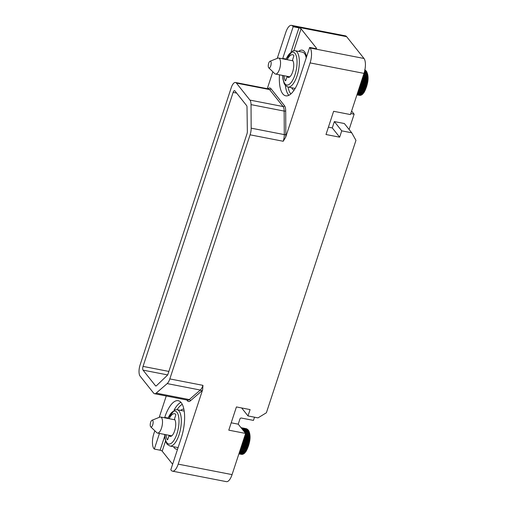 <?xml version="1.0" encoding="UTF-8"?>
<svg xmlns="http://www.w3.org/2000/svg" width="507" height="507" viewBox="0 0 507 507"><rect width="100%" height="100%" fill="white"/><g stroke="black" fill="none" stroke-linecap="round" stroke-linejoin="round"><path stroke-width="0.76" d="M143.044 366.396L233.131 92.401A2.903 1.115 101 0 1 234.557 90.639A2.903 1.115 101 0 1 234.868 90.848L246.656 105.652A2.903 1.115 101 0 1 247.01 107.116L247.353 131.528A2.903 1.115 101 0 1 246.991 133.791L168.039 373.925A2.903 1.115 101 0 1 167.209 375.44L156.422 385.751A2.903 1.115 101 0 1 155.833 385.998A2.903 1.115 101 0 1 155.516 385.789L143.044 370.129A2.903 1.115 101 0 1 143.044 366.396L168.863 371.422M140.097 364.926A8.701 3.346 -79 0 0 140.097 376.118L153.615 393.096A8.701 3.346 -79 0 0 154.559 393.724A8.701 3.346 -79 0 0 156.175 393.128L167.183 383.596A8.701 3.346 -79 0 0 169.832 378.913L250.084 134.818A8.701 3.346 -79 0 0 251.168 128.163L251.028 104.626A8.701 3.346 -79 0 0 249.951 100.094L236.433 83.116A8.701 3.346 -79 0 0 235.489 82.489A8.701 3.346 -79 0 0 231.224 87.762L140.097 364.926M169.832 378.913L202.958 385.358L202.623 389.788L178.179 464.133L232.067 474.615A11.604 4.462 101 0 1 226.382 481.65L172.488 471.161A11.604 4.462 -79 0 0 178.179 464.133M282.621 58.812A27.562 10.596 -79 0 1 282.754 58.406L293.173 26.725L292.735 26.18A11.604 4.462 -79 0 0 291.481 25.35L345.375 35.839A11.604 4.462 101 0 1 346.63 36.669L363.988 58.47A11.604 4.462 101 0 1 363.988 73.388L310.094 62.9L285.65 137.245L283.21 141.263L250.084 134.818M363.988 73.388L350.451 114.569L333.625 111.293L325.988 134.52L339.658 137.182L341.737 130.85L334.36 121.585L344.354 123.524L351.731 132.79L341.737 130.85M232.067 474.615L245.61 433.441L228.784 430.164L236.42 406.937L250.09 409.599L248.005 415.93L258 417.876L266.39 412.768L355.958 140.357L351.731 132.79M164.591 417.806L164.724 417.4A27.562 10.596 -79 0 1 178.236 400.701A27.562 10.596 -79 0 1 181.214 438.111L170.802 469.786L171.233 470.331A11.604 4.462 -79 0 0 172.488 471.161M154.812 430.766L153.875 433.612A11.604 4.462 -79 0 0 153.875 448.53L154.312 449.075L159.452 433.434M159.217 417.375L166.245 395.999M245.61 433.441L238.233 424.175L239.969 418.896A1.16 1.02 -38.5 0 1 241.364 418.047L253.462 420.398L254.514 417.198M267.284 88.674L272.842 71.772M277.247 58.381L285.796 32.385A11.604 4.462 -79 0 1 291.481 25.35M231.205 422.806L238.233 424.175M350.787 113.543L354.133 114.195L349.101 129.494M354.133 114.195L351.611 111.027M248.005 415.93L241.655 407.958M339.658 137.182L332.281 127.916L334.36 121.585M328.403 127.162L332.281 127.916M310.094 62.9A11.604 4.462 -79 0 0 310.094 47.981L309.663 47.436L299.244 79.111A27.562 10.596 -79 0 1 285.739 95.817A27.562 10.596 -79 0 1 279.503 74.833M293.173 26.725L298.953 27.853A1.743 0.501 -161.8 0 1 301.05 28.817L316.501 48.216A1.743 0.501 -161.8 0 1 316.577 48.45A1.743 0.501 -161.8 0 1 315.443 48.564L309.663 47.436M306.532 56.949A20.394 7.846 -79 0 0 304.466 51.632A20.394 7.846 -79 0 0 302.261 50.168A20.394 7.846 -79 0 0 298.667 51.391M291.595 87.73A20.394 7.846 -79 0 0 292.26 88.75A20.394 7.846 -79 0 0 294.117 90.119M287.184 59.699A14.069 5.412 -79 0 1 292.64 54.743A14.069 5.412 -79 0 1 293.673 55.25A0.868 0.336 101 0 1 293.699 56.397L292.812 59.11A1.16 0.444 -79 0 0 292.793 60.58A8.993 3.46 101 0 1 292.964 70.847A8.993 3.46 101 0 1 288.23 77.381A8.993 3.46 101 0 1 287.418 76.918A1.16 0.444 -79 0 0 287.311 76.855A1.16 0.444 -79 0 0 286.747 77.558L285.853 80.271A0.868 0.336 101 0 1 285.422 80.803A0.868 0.336 101 0 1 285.302 80.695L285.574 80.752M284.066 75.72A14.069 5.412 -79 0 0 285.302 80.695M306.228 57.88A18.512 7.117 -79 0 0 302.425 52.126L295.061 50.694A18.512 7.117 101 0 1 298.838 68.337A18.512 7.117 101 0 1 289.503 86.925A18.512 7.117 101 0 1 287.989 87.033L285.378 85.474L284.193 83.642L282.925 78.991L282.691 75.454M154.312 449.075L160.092 450.203A1.743 0.501 18.2 0 1 162.189 451.16L172.621 464.254M183.87 409.117A20.394 7.846 -79 0 0 180.631 410.385M173.559 446.724A20.394 7.846 -79 0 0 174.231 447.744A20.394 7.846 -79 0 0 176.436 449.208A20.394 7.846 -79 0 0 177.564 449.215M169.148 418.693A14.069 5.412 -79 0 1 174.604 413.737A14.069 5.412 -79 0 1 175.637 414.244A0.868 0.336 101 0 1 175.669 415.391L174.776 418.11A1.16 0.444 -79 0 0 174.757 419.574A8.993 3.46 101 0 1 174.934 429.841A8.993 3.46 101 0 1 170.2 436.375A8.993 3.46 101 0 1 169.389 435.912A1.16 0.444 -79 0 0 169.281 435.849A1.16 0.444 -79 0 0 168.711 436.552L167.817 439.271A0.868 0.336 101 0 1 167.392 439.797A0.868 0.336 101 0 1 167.272 439.696L167.544 439.746M166.03 434.721A14.069 5.412 -79 0 0 167.272 439.696M178.128 447.497A18.512 7.117 101 0 1 177.323 447.459L169.959 446.027A18.512 7.117 101 0 0 171.467 445.919A18.512 7.117 101 0 0 180.809 427.331A18.512 7.117 101 0 0 177.032 409.688L184.212 411.082M239.006 453.531L242.523 454.215L243.278 453.917L242.061 454.361L238.93 453.752M242.511 454.348L242.061 454.361A13.093 5.032 101 0 1 241.852 454.392L242.511 454.348M239.165 453.043L243.93 453.619L242.733 454.114L239.044 453.397M243.702 453.828L243.011 454.19M239.38 452.377L244.596 453.131L243.423 453.67L239.228 452.852M244.494 453.239L243.804 453.778M239.659 451.534L245.261 452.459L244.596 453.131M239.988 450.533L245.914 451.623L244.12 453.036L239.462 452.13M243.411 430.684L248.652 431.704L249.463 432.661C250.902 437.858 249.717 444.176 245.914 451.629L244.811 452.219L239.754 451.236M240.362 449.386L246.548 450.628L245.483 451.236L240.103 450.191M246.548 450.628L240.356 449.424M240.787 448.112L247.15 449.494L246.123 450.096L240.489 448.999M247.15 449.494L240.743 448.245M241.237 446.737L247.72 448.239L246.732 448.822L240.92 447.694M247.72 448.239L241.161 446.965M241.719 445.273L248.234 446.876L247.289 447.434L241.383 446.287M248.234 446.876L241.611 445.59M242.219 443.745L248.1 444.893L248.696 445.438L247.796 445.951L241.871 444.804M248.696 445.438L242.086 444.151M242.733 442.186L248.493 443.308L249.089 443.936L248.234 444.405L242.378 443.264M249.089 443.936L242.574 442.668M243.252 440.615L248.81 441.692L249.419 442.396L248.601 442.807L242.897 441.692M249.419 442.396L243.068 441.166M243.766 439.049L249.045 440.076L249.666 440.849L248.893 441.185L243.411 440.12M249.666 440.849L243.563 439.664M244.266 437.522L249.197 438.485L249.843 439.316L249.102 439.575L243.924 438.568M249.843 439.316L244.044 438.187M244.748 436.058L249.26 436.939L249.932 437.82L244.418 437.059M249.932 437.82L244.513 436.768M245.204 434.676L249.235 435.462L249.938 436.388L244.894 435.621M249.938 436.388L244.957 435.418M245.572 433.396L249.127 434.087L249.862 435.038L245.337 434.271M249.862 435.038L245.369 434.163M249.076 433.675L245.198 432.921L249.076 433.675A13.093 5.032 -79 0 1 249.127 434.087M249.704 433.789L248.931 432.826L244.418 431.945M242.568 429.619L248.297 430.735L249.146 431.647L249.463 432.667L244.089 431.533M241.89 428.77L247.872 429.936L248.741 430.754L249.152 431.691L243.132 430.329M248.766 430.868L242.333 429.328M248.24 429.98L248.696 430.697M248.316 430.221L247.727 429.721L241.719 428.554M247.619 429.34L241.402 428.155M247.378 429.321A13.093 5.032 -79 0 0 247.213 429.163L247.809 429.752L247.213 429.163L241.288 428.009M247.251 429.473L246.649 428.802L241.104 427.781M246.827 428.897A13.093 5.032 -79 0 0 246.649 428.802L241.053 427.712M246.231 428.668L241.002 427.654L246.225 428.668A13.093 5.032 -79 0 0 246.218 428.668A13.093 5.032 -79 0 1 246.231 428.668L246.548 428.783M238.905 453.822L241.852 454.392L242.65 454.025M241.864 454.399L238.879 453.911M171.784 435.836L157.5 433.06A8.163 3.137 101 0 0 158.165 433.01A8.163 3.137 -79 0 0 162.284 424.815A8.163 3.137 -79 0 0 160.618 417.033A8.163 3.137 -79 0 0 159.952 417.084A8.163 3.137 101 0 0 159.832 417.128A8.163 3.137 101 0 0 159.711 417.179M157.5 433.06A8.163 3.137 101 0 1 156.809 432.68L150.718 426.843A3.454 1.331 101 0 1 150.37 423.358A3.454 1.331 101 0 1 152.005 420.259A3.454 1.331 101 0 1 152.056 420.24A3.454 1.331 -79 0 1 153.089 423.161A3.454 1.331 -79 0 1 151.295 426.983A3.454 1.331 101 0 1 150.718 426.843M357.036 94.536L360.553 95.221L361.314 94.923L360.09 95.367L356.96 94.758M360.54 95.354L360.09 95.367A13.093 5.032 101 0 1 359.881 95.398L360.54 95.354M357.194 94.049L361.966 94.619L360.769 95.12L357.08 94.403M361.732 94.834L361.041 95.196M357.416 93.383L362.625 94.131L361.459 94.676L357.258 93.858M362.53 94.245L361.84 94.784M357.689 92.54L363.291 93.465L362.625 94.131M358.018 91.539L363.944 92.629L362.15 94.042L357.492 93.136M364.337 72.248L366.688 72.704L367.493 73.667C368.931 78.858 367.746 85.182 363.944 92.629L362.841 93.225L357.79 92.242M358.398 90.392L364.577 91.634L363.513 92.242L358.132 91.197M364.577 91.634L358.386 90.43M358.817 89.118L365.186 90.5L364.159 91.102L358.525 90.005M365.186 90.5L358.772 89.251M359.267 87.743L365.75 89.245L364.761 89.828L358.956 88.7M365.75 89.245L359.197 87.971M359.748 86.279L366.263 87.882L365.325 88.44L359.419 87.293M366.263 87.882L359.647 86.596M360.249 84.751L366.136 85.898L366.726 86.444L365.826 86.957L359.907 85.81M366.726 86.444L360.116 85.157M360.762 83.192L366.523 84.314L367.125 84.942L366.263 85.404L360.407 84.27M367.125 84.942L360.604 83.674M361.282 81.614L366.84 82.698L367.448 83.401L366.631 83.807L360.927 82.698M367.448 83.401L361.098 82.166M361.795 80.055L367.074 81.082L367.702 81.855L366.922 82.191L361.44 81.126M367.702 81.855L361.592 80.67M362.296 78.528L367.226 79.491L367.873 80.321L367.131 80.581L361.954 79.574M367.873 80.321L362.08 79.193M362.778 77.064L367.29 77.945L367.962 78.826L362.448 78.065M367.962 78.826L362.543 77.774M363.234 75.682L367.264 76.468L367.968 77.394L362.923 76.62M367.968 77.394L362.987 76.424M363.652 74.409L367.157 75.093L367.892 76.044L363.367 75.27M367.892 76.044L363.405 75.169M367.106 74.681L363.773 74.035L367.106 74.681A13.093 5.032 -79 0 1 367.157 75.093M367.733 74.795L366.96 73.832L364.032 73.261M364.558 71.392L366.333 71.741L367.499 73.673L364.134 72.926M364.723 70.707L365.902 70.942L367.182 72.697L364.413 71.962M366.795 71.874L364.615 71.164M366.269 70.986L366.726 71.696M366.346 71.227L364.761 70.536M365.655 70.346L364.831 70.213M365.414 70.321A13.093 5.032 -79 0 0 365.243 70.169L365.839 70.758L364.856 70.093M364.894 69.909L365.465 70.239M365.281 70.473L364.679 69.808M356.941 94.828L359.881 95.398L360.68 95.031M359.894 95.405L356.909 94.917M289.82 76.842L275.535 74.06A8.163 3.137 101 0 0 276.201 74.016A8.163 3.137 -79 0 0 280.32 65.821A8.163 3.137 -79 0 0 278.654 58.039A8.163 3.137 -79 0 0 277.988 58.09A8.163 3.137 101 0 0 277.868 58.134A8.163 3.137 101 0 0 277.747 58.185M275.535 74.06A8.163 3.137 101 0 1 274.838 73.686L268.754 67.843A3.454 1.331 101 0 1 268.406 64.364A3.454 1.331 101 0 1 270.035 61.265A3.454 1.331 101 0 1 270.085 61.246A3.454 1.331 -79 0 1 271.118 64.167A3.454 1.331 -79 0 1 269.331 67.989A3.454 1.331 101 0 1 268.754 67.843M143.044 370.129L167.608 374.907M155.516 385.789L156.2 385.922M233.131 92.401L236.649 93.085M187.438 400.124A1.16 1.02 -38.5 0 1 187.444 400.803L186.804 399.998M156.175 393.128L189.301 399.579A8.701 3.346 101 0 1 187.679 400.169L154.559 393.724M167.183 383.596L200.309 390.041L189.301 399.579A1.16 0.963 -130.9 0 1 190.347 400.841A9.867 3.796 101 0 1 187.444 400.803M202.958 385.358A8.701 3.346 101 0 1 200.309 390.041A1.16 0.963 -130.9 0 1 201.355 391.303L190.347 400.841M202.623 389.788A9.867 3.796 101 0 1 201.355 391.303M363.988 58.47L310.094 47.981M267.911 88.801A9.867 3.796 101 0 1 270.953 88.706L284.471 105.69A9.867 3.796 101 0 1 285.695 110.83L285.834 134.361A9.867 3.796 101 0 1 285.65 137.245M235.489 82.489L268.615 88.934A8.701 3.346 101 0 1 269.553 89.562A1.16 1.02 141.5 0 0 270.953 88.706M236.433 83.116L269.553 89.562L283.077 106.54A1.16 1.02 141.5 0 0 284.471 105.69M249.951 100.094L283.077 106.54A8.701 3.346 101 0 1 284.154 111.077A1.16 0.494 179.7 0 0 285.695 110.83M251.028 104.626L284.154 111.077L284.288 134.609A1.16 0.494 179.7 0 0 285.834 134.361M251.168 128.163L284.288 134.609A8.701 3.346 101 0 1 283.21 141.263M292.735 26.18L346.63 36.669M293.883 50.63L301.05 28.817M316.501 48.216L316.374 48.596M290.853 93.941A25.819 9.931 101 0 1 288.033 87.039M291.107 51.727L298.953 27.853M288.838 95.31A27.562 10.596 101 0 1 285.403 85.506M282.754 58.406L285.98 59.034M289.161 77.254L287.418 76.918M285.98 59.465A16.769 6.452 101 0 1 291.785 52.189A16.769 6.452 101 0 1 296.804 66.379A16.769 6.452 101 0 1 288.115 84.916A16.769 6.452 101 0 1 282.862 75.486M162.189 451.16L165.536 441.001M177.07 409.694A25.819 9.931 101 0 1 182.279 404.352M174.059 410.131A27.562 10.596 101 0 1 180.917 402.33M160.092 450.203L164.718 436.134M164.724 417.4L167.95 418.028M171.132 436.248L169.389 435.912M167.95 418.459A16.769 6.452 101 0 1 173.755 411.183A16.769 6.452 101 0 1 178.768 425.379A16.769 6.452 101 0 1 170.079 443.91A16.769 6.452 101 0 1 164.832 434.486M245.274 451.56A13.093 5.032 -79 0 0 245.483 451.236M245.927 450.469A13.093 5.032 -79 0 0 246.123 450.096M246.548 449.234A13.093 5.032 -79 0 0 246.732 448.822M247.124 447.884A13.093 5.032 -79 0 0 247.289 447.434M247.644 446.426A13.093 5.032 -79 0 0 247.796 445.951M248.1 444.893A13.093 5.032 -79 0 0 248.234 444.405M248.493 443.308A13.093 5.032 -79 0 0 248.601 442.807M248.81 441.692A13.093 5.032 -79 0 0 248.893 441.185M249.045 440.076A13.093 5.032 -79 0 0 249.102 439.575M249.197 438.485A13.093 5.032 -79 0 0 249.222 437.991M249.26 436.939A13.093 5.032 -79 0 0 249.26 436.47M249.235 435.462A13.093 5.032 -79 0 0 249.21 435.025M248.931 432.826A13.093 5.032 -79 0 0 248.855 432.458M248.652 431.704A13.093 5.032 -79 0 0 248.55 431.381M363.304 92.566A13.093 5.032 -79 0 0 363.513 92.242M363.963 91.475A13.093 5.032 -79 0 0 364.159 91.102M364.577 90.24A13.093 5.032 -79 0 0 364.761 89.828M365.154 88.883A13.093 5.032 -79 0 0 365.325 88.44M365.674 87.432A13.093 5.032 -79 0 0 365.826 86.957M366.136 85.898A13.093 5.032 -79 0 0 366.263 85.404M366.523 84.314A13.093 5.032 -79 0 0 366.631 83.807M366.84 82.698A13.093 5.032 -79 0 0 366.922 82.191M367.074 81.082A13.093 5.032 -79 0 0 367.131 80.581M367.226 79.491A13.093 5.032 -79 0 0 367.258 78.997M367.29 77.945A13.093 5.032 -79 0 0 367.29 77.476M367.264 76.468A13.093 5.032 -79 0 0 367.239 76.025M366.96 73.832A13.093 5.032 -79 0 0 366.884 73.464M366.688 72.704A13.093 5.032 -79 0 0 366.58 72.387M289.224 77.229L287.311 76.855M295.061 50.694L292.837 50.839L285.809 59.433M295.175 88.427L287.989 87.033M306.285 55.77L305.601 55.637M171.189 436.223L169.281 435.849M177.032 409.688L174.807 409.833L167.779 418.427M164.661 434.448L164.895 437.985L166.157 442.636L167.348 444.468L169.959 446.027M174.902 419.815L160.618 417.033M152.005 420.259L159.832 417.128M292.938 60.821L278.654 58.039M270.035 61.265L277.868 58.134"/></g></svg>
